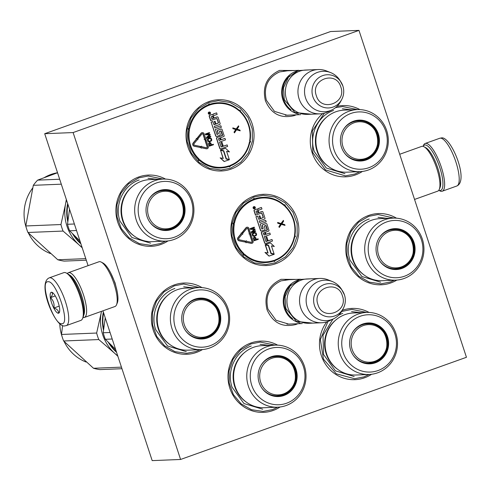 <?xml version="1.0" encoding="UTF-8"?>
<svg xmlns="http://www.w3.org/2000/svg" width="491" height="491" viewBox="0 0 491 491"><rect width="100%" height="100%" fill="white"/><g stroke="black" fill="none" stroke-linecap="round" stroke-linejoin="round"><path stroke-width="0.74" d="M110.917 273.377L115.047 282.816L116.846 289.954M296.196 114.826L294.342 115.588C280.827 118.92 271.179 113.961 265.392 100.698C262.157 86.526 266.858 76.43 279.489 70.422L294.404 70.501M289.285 115.109L287.345 115.281L274.475 111.383L266.349 100.207C263.329 86.975 267.718 77.553 279.508 71.938L287.505 70.784M297.791 323.729L295.938 324.49C282.423 327.828 272.775 322.863 266.987 309.6C263.753 295.429 268.454 285.339 281.091 279.324L295.999 279.404M290.887 324.011L288.941 324.183L276.071 320.285L267.945 309.109C264.925 295.877 269.314 286.456 281.11 280.846L289.101 279.686M280.134 406.971A35.647 34.014 -92.3 0 1 273.1 410.482A35.647 34.014 -92.3 0 1 229.843 388.234A35.647 34.014 -92.3 0 1 250.913 343A35.647 34.014 -92.3 0 1 277.63 345.136M342.307 310.33A35.647 34.014 -92.3 0 1 342.387 310.3A35.647 34.014 -92.3 0 1 369.103 312.442M371.607 374.277A35.647 34.014 -92.3 0 1 364.574 377.782A35.647 34.014 -92.3 0 1 325.754 364.58A35.647 34.014 -92.3 0 1 326.754 321.881M396.832 280.091A35.647 34.014 -92.3 0 1 390.885 282.914A35.647 34.014 -92.3 0 1 347.634 260.666A35.647 34.014 -92.3 0 1 368.698 215.432A35.647 34.014 -92.3 0 1 396.483 218.182M202.482 349.555A35.647 34.014 -92.3 0 1 196.498 352.397A35.647 34.014 -92.3 0 1 153.247 330.148A35.647 34.014 -92.3 0 1 174.311 284.915A35.647 34.014 -92.3 0 1 202.047 287.634M337.016 106.357A35.647 34.014 -92.3 0 1 359.915 109.603M362.419 171.439A35.647 34.014 -92.3 0 1 355.386 174.943A35.647 34.014 -92.3 0 1 314.602 158.483A35.647 34.014 -92.3 0 1 322.704 113.568M168.032 240.921A35.647 34.014 -92.3 0 1 160.999 244.426A35.647 34.014 -92.3 0 1 117.748 222.184A35.647 34.014 -92.3 0 1 138.812 176.944A35.647 34.014 -92.3 0 1 165.528 179.086M208.927 101.612A35.647 34.014 -92.3 0 1 252.178 123.855A35.647 34.014 -92.3 0 1 231.108 169.094A35.647 34.014 -92.3 0 1 187.857 146.846A35.647 34.014 -92.3 0 1 208.927 101.612M253.755 196.191A35.647 34.014 -92.3 0 1 297.006 218.434A35.647 34.014 -92.3 0 1 275.942 263.667A35.647 34.014 -92.3 0 1 232.691 241.425A35.647 34.014 -92.3 0 1 253.755 196.191M180.59 459.466L73.11 132.564L358.97 30.381L466.45 357.288L180.59 459.466L152.185 460.619L102.932 310.821M73.11 132.564L44.706 133.712L330.566 31.534L358.97 30.381M88.085 265.649L44.706 133.712M208.933 102.521L218.329 100.698L229.96 102.41L240.308 108.266L248.065 117.527L252.264 129.035L252.368 141.334L248.372 152.885L240.774 162.233L230.531 168.204L221.14 170.027L209.504 168.321L199.156 162.46L191.398 153.198L187.2 141.696L187.096 129.391L191.091 117.84L198.689 108.493L208.933 102.521M165.633 241.13L160.422 243.536L151.025 245.365L139.395 243.653L129.047 237.797L121.289 228.536L117.091 217.028L116.987 204.729L120.982 193.178L128.581 183.83L138.824 177.859L148.221 176.03L163.122 179.074M275.365 262.783L265.969 264.606L254.338 262.894L243.99 257.038L236.232 247.777L232.034 236.269L231.93 223.97L235.925 212.419L243.524 203.071L253.767 197.1L263.158 195.271L274.794 196.983L285.142 202.838L292.9 212.106L297.098 223.608L297.202 235.913L293.207 247.464L285.609 256.811L275.365 262.783M394.42 280.214L390.302 282.024L380.912 283.847L369.281 282.135L358.933 276.28L351.175 267.018L346.977 255.516L346.867 243.211L350.869 231.66L358.467 222.313L368.71 216.341L378.101 214.518L394.083 218.09M335.562 107.633L342.601 106.547L357.509 109.591M360.02 171.641L354.809 174.053L345.412 175.882L325.453 169.874L312.779 152.615L312.362 130.882L324.373 113.2M341.632 311.497L351.789 309.385L366.697 312.429M369.207 374.48L363.997 376.892L354.6 378.721L336.249 373.792L323.44 359.142L320.347 339.569L327.994 321.458M200.083 349.678L195.921 351.507L186.525 353.336L174.894 351.624L164.546 345.768L156.789 336.501L152.591 324.999L152.486 312.693L156.482 301.143L164.08 291.795L174.323 285.823L183.714 284.001L199.653 287.554M277.734 407.18L272.517 409.592L263.127 411.421L251.49 409.709L241.149 403.854L233.385 394.586L229.193 383.084L229.082 370.779L233.078 359.228L240.676 349.88L250.926 343.909L260.316 342.086L275.224 345.124M300.038 322.943A22.181 21.168 -92.3 0 1 284.412 308.416A22.181 21.168 87.7 0 1 298.301 280.005M292.618 318.714A21.549 20.561 -92.3 0 1 285.173 308.207A21.549 20.561 87.7 0 1 291.249 284.829M321.605 322.765L309.011 323.274A22.181 21.168 -92.3 0 1 288.1 308.268A22.181 21.168 87.7 0 1 307.213 278.949L319.807 278.44A22.181 21.168 87.7 0 0 300.695 307.759A22.181 21.168 -92.3 0 0 321.605 322.765A22.181 21.168 -92.3 0 0 329.817 320.66L333.751 318.708A20.235 19.309 -92.3 0 1 307.182 306.936A20.235 19.309 87.7 0 1 311.975 285.854A20.235 19.309 87.7 0 1 332.241 281.503L328.166 279.876A22.181 21.168 87.7 0 0 319.807 278.44M332.241 281.503A20.235 19.309 87.7 0 1 341.509 289.26L344.467 294.895C345.91 299.528 345.541 304.003 343.369 308.311A16.62 15.859 87.7 0 0 344.467 294.888A16.62 15.859 87.7 0 0 342.669 291.089A16.62 15.859 87.7 0 0 322.434 285.326A16.62 15.859 87.7 0 0 314.479 305.611A16.62 15.859 87.7 0 0 328.117 316.799A16.62 15.859 87.7 0 0 343.369 308.311L342.362 310.226A20.235 19.309 -92.3 0 1 333.751 318.708M298.442 114.041A22.181 21.168 -92.3 0 1 282.81 99.513A22.181 21.168 87.7 0 1 296.699 71.103M291.022 109.806A21.549 20.561 -92.3 0 1 283.571 99.299A21.549 20.561 87.7 0 1 289.647 75.921M320.003 113.863L307.415 114.372A22.181 21.168 -92.3 0 1 286.505 99.36A22.181 21.168 87.7 0 1 305.617 70.047L318.211 69.538A22.181 21.168 87.7 0 0 299.099 98.851A22.181 21.168 -92.3 0 0 320.003 113.863A22.181 21.168 -92.3 0 0 328.221 111.752L332.155 109.806A20.235 19.309 -92.3 0 1 305.586 98.034A20.235 19.309 87.7 0 1 310.38 76.946A20.235 19.309 87.7 0 1 330.646 72.6L326.564 70.974A22.181 21.168 87.7 0 0 318.211 69.538M330.646 72.6A20.235 19.309 87.7 0 1 339.913 80.352L342.871 85.993C344.308 90.626 343.945 95.101 341.773 99.409A16.62 15.859 87.7 0 0 342.865 85.986A16.62 15.859 87.7 0 0 341.073 82.181A16.62 15.859 87.7 0 0 320.832 76.424A16.62 15.859 87.7 0 0 312.877 96.702A16.62 15.859 87.7 0 0 326.521 107.897A16.62 15.859 87.7 0 0 341.773 99.409L340.76 101.324A20.235 19.309 -92.3 0 1 332.155 109.806M423.082 146.379A24.084 6.899 70.3 0 1 425.059 144.962A24.084 6.899 70.3 0 1 439.752 167.468A24.084 6.899 70.3 0 1 440.046 190.551A24.084 6.899 70.3 0 1 438.782 190.293M423.058 146.373L423.512 145.299A25.348 7.267 70.3 0 1 425.163 143.476A25.348 7.267 70.3 0 1 425.807 143.354A25.348 7.267 70.3 0 1 441.274 167.038A25.348 7.267 70.3 0 1 442.231 191.22A25.348 7.267 70.3 0 1 441.587 191.343A25.348 7.267 70.3 0 1 439.795 190.858L438.77 190.312M66.322 325.588L80.905 320.377A25.348 7.267 -109.7 0 0 82.556 318.555L83.194 317.039A24.084 6.899 -109.7 0 0 80.708 295.809A24.084 6.899 -109.7 0 0 67.721 273.763L66.273 272.996A25.348 7.267 -109.7 0 0 64.481 272.511A25.348 7.267 -109.7 0 0 63.836 272.634L49.26 277.851C36.487 283.141 55.63 328.725 64.824 325.877L66.322 325.588A25.348 7.267 -109.7 0 0 65.008 300.339A25.348 7.267 -109.7 0 0 49.904 277.722A25.348 7.267 -109.7 0 0 49.26 277.851M82.556 318.555A25.348 7.267 -109.7 0 0 79.947 296.202A25.348 7.267 -109.7 0 0 66.273 272.996M48.032 281.748C39.053 280.791 53.709 325.38 61.835 323.735C70.814 324.686 56.152 280.103 48.032 281.748M51.481 292.243A11.09 3.179 -109.7 0 0 51.616 302.873A11.09 3.179 -109.7 0 0 58.386 313.24A11.09 3.179 -109.7 0 0 59.393 312.386A11.09 3.179 -109.7 0 0 57.926 301.67A11.09 3.179 -109.7 0 0 52.267 292.452A11.09 3.179 -109.7 0 0 51.481 292.243M52.647 292.691L51.616 292.317C53.01 293.452 52.635 295.22 50.487 297.626C53.396 300.455 54.532 303.917 53.9 308.01C57.189 309.072 58.705 310.766 58.454 313.092L59.614 311.589M53.9 308.01L59.208 306.114M50.487 297.626L55.268 295.913M399.699 154.266L421.695 146.398A23.764 6.813 70.3 0 1 423.978 146.741L425.789 147.699A22.181 6.358 70.3 0 1 426.679 148.27A22.181 6.358 70.3 0 1 439.598 174.661A22.181 6.358 70.3 0 1 440.04 187.556L439.249 189.446A23.764 6.813 70.3 0 1 437.696 191.159L414.551 199.432M423.978 146.741A23.764 6.813 70.3 0 1 424.93 147.349A23.764 6.813 70.3 0 1 438.776 175.631A23.764 6.813 70.3 0 1 439.249 189.446M83.685 315.24A22.181 6.358 -109.7 0 0 81.567 295.318A22.181 6.358 -109.7 0 0 69.249 274.843M83.01 317.481A23.764 6.813 -109.7 0 0 83.765 317.567A23.764 6.813 -109.7 0 0 84.372 317.456A23.764 6.813 -109.7 0 0 83.47 294.79A23.764 6.813 -109.7 0 0 68.979 272.585A23.764 6.813 -109.7 0 0 68.372 272.695A23.764 6.813 -109.7 0 0 67.298 273.542M84.372 317.456L114.955 306.519A23.764 6.813 -109.7 0 0 116.508 304.813L117.3 302.922A22.181 6.358 -109.7 0 0 115.017 283.362A22.181 6.358 -109.7 0 0 103.055 263.059L101.244 262.102A23.764 6.813 -109.7 0 0 99.563 261.648A23.764 6.813 -109.7 0 0 98.961 261.764L68.372 272.695M116.508 304.813A23.764 6.813 -109.7 0 0 114.059 283.853A23.764 6.813 -109.7 0 0 101.244 262.102M317.511 151.167A31.056 29.632 87.7 0 0 346.781 172.181L359.94 171.647A31.056 29.632 87.7 0 0 386.699 130.606A31.056 29.632 -92.3 0 0 357.423 109.591L344.265 110.125A31.056 29.632 -92.3 0 0 317.511 151.167M359.94 171.647A31.056 29.632 87.7 0 1 330.67 150.633A31.056 29.632 -92.3 0 1 357.423 109.591M328.51 166.51A30.307 28.92 87.7 0 1 316.983 150.976A30.307 28.92 -92.3 0 1 326.515 117.257M334.046 149.816A28.674 27.361 87.7 0 0 368.839 167.707A28.674 27.361 87.7 0 0 385.785 131.324A28.674 27.361 87.7 0 0 350.991 113.427A28.674 27.361 87.7 0 0 334.046 149.816M378.371 133.969A20.462 19.523 87.7 0 0 361.579 120.191A20.462 19.523 87.7 0 0 342.804 130.643A20.462 19.523 87.7 0 0 341.454 147.165A20.462 19.523 87.7 0 0 343.663 151.848A20.462 19.523 87.7 0 0 368.581 158.937A20.462 19.523 87.7 0 0 378.371 133.969M358.436 120.491A20.119 19.198 -92.3 0 1 377.119 134.117L377.088 134.111C373.602 125.211 367.293 120.676 358.154 120.504M342.755 130.735A20.119 19.198 -92.3 0 1 358.718 120.479A20.119 19.198 -92.3 0 1 377.689 134.098A20.119 19.198 87.7 0 1 360.351 160.692A20.119 19.198 87.7 0 1 343.608 151.762M377.119 134.117A20.119 19.198 -92.3 0 1 360.069 160.698M342.362 108.775L351.488 109.831M344.995 173.679L326.227 167.996L314.375 151.701C308.575 135.418 317.775 115.661 333.567 110.487M354.072 122.775A18.805 17.94 -92.3 0 1 376.885 134.503A18.805 17.94 -92.3 0 1 365.77 158.366A18.805 17.94 87.7 0 1 342.957 146.631A18.805 17.94 87.7 0 1 354.072 122.775M343.375 129.655A19.646 18.744 87.7 0 1 352.863 122.014A19.646 18.744 -92.3 0 1 358.185 120.976C379.347 118.988 385.595 153.143 365.255 159.17L359.774 160.238A19.646 18.744 87.7 0 1 344.308 152.787M352.949 159.458A19.327 18.443 87.7 0 0 355.656 159.925M351.446 122.308A19.327 18.443 -92.3 0 1 354.103 121.621M207.257 148.699A1.712 1.633 87.7 0 0 208.264 146.527L206.189 140.205L205.275 140.53L207.349 146.858A0.7 0.663 -92.3 0 1 206.594 147.766L201.525 146.699L201.617 146.201L200.481 146.993L201.242 148.19L201.335 147.693L206.404 148.755A1.712 1.633 87.7 0 0 207.257 148.699M206.656 147.773A0.7 0.663 87.7 0 0 207.165 146.864L207.349 146.858M189.729 128.304A0.951 0.908 -92.3 0 1 188.967 129.041A0.951 0.908 -92.3 0 1 189.409 130.023A32.001 30.54 87.7 0 0 198.898 158.869A0.951 0.908 -92.3 0 1 199.125 159.931A0.951 0.908 -92.3 0 1 200.156 160.023A32.001 30.54 87.7 0 0 228.708 165.933A0.951 0.908 -92.3 0 1 229.702 166.259A0.951 0.908 -92.3 0 1 230.285 165.369A32.001 30.54 87.7 0 0 249.354 142.433A0.951 0.908 -92.3 0 1 250.122 141.703A0.951 0.908 -92.3 0 1 249.674 140.721A32.001 30.54 87.7 0 0 240.191 111.874A0.951 0.908 -92.3 0 1 239.964 110.813A0.951 0.908 -92.3 0 1 238.933 110.721A32.001 30.54 87.7 0 0 210.375 104.81A0.951 0.908 -92.3 0 1 209.387 104.479L209.675 104.104A0.632 0.608 87.7 0 0 208.626 104.7L209.387 104.479L208.626 104.7L209.583 105.08A32.001 30.54 87.7 0 0 189.729 128.304L188.697 128.421A0.632 0.608 87.7 0 0 188.476 129.599L188.624 129.925A32.639 31.142 87.7 0 0 198.296 159.342L198.376 159.698A0.632 0.608 87.7 0 0 199.242 160.489L199.585 160.514A32.639 31.142 87.7 0 0 220.674 167.99A32.639 31.142 87.7 0 0 228.702 166.547L229.033 166.658A0.632 0.608 87.7 0 0 230.113 166.271L230.328 165.964A32.639 31.142 87.7 0 0 249.759 142.58L250.017 142.335A0.632 0.608 87.7 0 0 250.275 141.193M209.411 105.111L209.583 105.08A0.632 0.608 87.7 0 1 209.411 105.111L209.411 105.111A0.632 0.608 87.7 0 1 208.816 104.687M212.057 114.532A1.013 0.97 87.7 0 0 211.689 114.581L209.688 115.299A0.792 0.755 87.7 0 0 209.215 116.306L210.627 120.596L216.918 118.417L218.569 122.879L216.015 124.057L215.089 121.24L214.186 121.498L215.304 124.309L214.002 124.763L212.756 121.535L211.112 122.063L215.666 135.921A0.792 0.755 87.7 0 0 216.506 136.443M215.113 124.321L214.07 124.751M216.819 118.441L218.378 122.885L215.997 124.002M214.843 127.869L220.864 125.776L214.855 127.924L214.358 126.39L219.643 124.499A0.792 0.755 87.7 0 0 220.109 123.499L218.121 117.441A0.792 0.755 87.7 0 0 217.157 116.944L214.045 118.061L213.542 116.527A0.792 0.755 -92.3 0 1 214.008 115.526L217.126 114.409L216.623 112.881L213.517 113.93A1.013 0.97 87.7 0 0 212.867 114.814M217.28 116.913A0.792 0.755 87.7 0 0 216.967 116.95L214.027 118.006M221.263 129.029A0.792 0.755 87.7 0 0 220.956 129.065L217.838 130.183A0.792 0.755 87.7 0 0 217.372 131.189L218.237 133.828L217.114 134.497M221.373 146.962L222.601 146.527L221.067 146.803L219.502 142.046L225.504 139.904L225.001 138.37L221.153 139.69M222.417 146.533L221.091 142.513L222.601 146.527M223.301 146.214L227.149 144.9L223.319 146.269L222 142.249L221.091 142.513M220.895 130.827L222.3 135.59L216.985 137.492A0.792 0.755 87.7 0 0 216.513 138.499L219.753 148.356A0.792 0.755 87.7 0 0 220.594 148.877M209.326 112.04A1.092 1.043 87.7 0 0 208.252 113.335A1.092 1.043 87.7 0 0 209.418 114.219M220.619 150.399L223.27 158.458L220.134 157.857L224.154 161.527L229.371 159.722L226.148 159.053L223.497 151.001L220.619 150.399L223.061 158.415M226.621 151.357L229.493 151.909L225.51 148.27L220.508 150.056L223.73 150.725L226.376 158.783L229.26 159.379L226.603 151.308L229.493 151.909M225.51 148.27L220.318 150.062L223.54 150.731L226.191 158.789L229.26 159.379M197.793 138.296L196.24 138.413L196.609 138.744L193.184 142.949A2.025 1.933 87.7 0 0 194.283 146.257L200.089 147.429L200.279 146.435L194.663 145.25A1.013 0.97 -92.3 0 1 194.111 143.599L197.535 139.395L197.904 139.726L197.793 138.296L196.425 138.407L196.793 138.732L193.374 142.936A2.025 1.933 87.7 0 0 194.473 146.244L200.089 147.429M197.45 139.499L197.904 139.726M206.189 140.205L205.085 140.543L207.165 146.864M201.328 147.736L206.22 148.767A1.712 1.633 87.7 0 0 206.699 148.791M201.617 146.201L200.291 146.999L201.242 148.19M202.366 132.625A1.712 1.633 87.7 0 0 201.095 133.227L197.431 137.732L198.168 138.394L202.022 133.877A0.7 0.663 -92.3 0 1 203.157 134.104L204.833 139.205L204.348 139.376L205.6 140.003L206.238 138.701L205.754 138.879L204.072 133.779A1.712 1.633 87.7 0 0 201.285 133.214L197.615 137.726L198.358 138.382M206.238 138.701L205.735 138.824M202.409 133.644A0.7 0.663 87.7 0 1 202.973 134.111L204.649 139.211L204.158 139.383L205.6 140.003M209.718 142.531L208.97 142.832L208.577 143.648L209.319 146.177L213.45 144.759L213.284 144.244L211.517 144.876L210.78 142.918L209.718 142.531L208.767 143.642L209.51 146.171M213.284 144.244L211.498 144.82M210.148 137.848L208.252 138.37L207.355 139.364L207.816 141.322L209.571 141.813L211.504 140.831L211.781 139.96L211.271 138.413L210.148 137.848L207.767 138.892L207.779 140.911L209.123 141.874M210.645 136.228L207.54 137.333L210.246 135.019L210.019 134.325L206.521 134.233L209.626 133.122L209.264 132.613L205.318 134.018L205.576 134.798L209.528 134.829L206.429 137.382L206.68 138.161L210.817 136.744L210.645 136.228L207.662 137.234M236.533 129.802L240.185 130.827L239.939 130.078L237.055 129.158L238.786 126.58L238.54 125.831L236.318 128.998L232.826 127.875L233.072 128.624L235.956 129.544L234.219 132.122L234.471 132.871L236.57 129.747L240.185 130.827M232.826 127.875L232.881 128.63L235.766 129.556L234.035 132.128L234.471 132.871M238.54 125.831L236.171 128.949M211.112 122.063L215.856 135.909A0.792 0.755 87.7 0 0 216.819 136.406L219.735 135.363A0.792 0.755 87.7 0 0 220.201 134.356L219.465 131.336L221.226 130.974L222.638 135.264L217.169 137.486A0.792 0.755 87.7 0 0 216.703 138.493L219.943 148.343A0.792 0.755 87.7 0 0 220.907 148.841L227.652 146.428L227.149 144.9M212.756 121.535L211.302 122.056M214.186 121.498L215.304 124.309M215.089 121.24L214.377 121.492M216.623 112.881L213.708 113.924A1.013 0.97 87.7 0 0 213.106 115.207A1.013 0.97 87.7 0 0 211.879 114.575L209.878 115.293A0.792 0.755 87.7 0 0 209.405 116.299L210.817 120.583M225.001 138.37L221.171 139.745L220.514 137.732L223.626 136.621A0.792 0.755 87.7 0 0 224.099 135.614L222.104 129.556A0.792 0.755 87.7 0 0 221.14 129.059L218.029 130.176A0.792 0.755 87.7 0 0 217.556 131.183L218.427 133.822L216.967 134.338L215.359 129.452L221.367 127.304L220.864 125.776M222 142.249L221.281 142.507M209.804 114.157A1.092 1.043 87.7 0 0 209.424 112.034A1.092 1.043 87.7 0 0 208.442 113.323A1.092 1.043 87.7 0 0 209.804 114.157M220.324 157.85L224.338 161.521M206.429 137.382L206.871 138.155M209.528 134.829L206.613 137.376M205.576 134.798L209.712 134.822M205.318 134.018L205.766 134.792M209.454 132.601L205.508 134.012M212.578 116.036L213.327 118.313L211.873 118.834L211.198 116.797L212.578 116.036M219.796 137.989L220.459 139.996L219.158 140.451L218.415 138.75L219.796 137.989M208.669 113.047L210.019 112.439L209.645 113.366L210.314 113.329L208.927 113.826L208.669 113.047M211.013 145.054L209.755 145.502L209.215 143.575L209.804 143.077L210.479 143.415L211.013 145.054L209.737 145.453M208.055 140.039L208.301 139.088L210.234 138.394L210.995 138.99L211.247 140.058L210.664 140.843L209.037 141.328L208.055 140.039M212.407 116.097L213.327 118.313M213.137 118.319L211.854 118.779M219.624 138.051L220.459 139.996M220.269 140.003L219.066 140.432M209.927 112.746L209.356 113.071L209.645 113.366M210.123 113.335L208.908 113.771M209.896 143.084L210.308 143.188M210.117 143.194L210.479 143.415M210.289 143.421L210.823 145.06M210.074 138.413L210.541 138.48M210.351 138.487L210.792 138.677M210.608 138.683L210.995 138.99M210.805 139.002L211.216 139.683M211.032 139.69L211.247 140.058M211.056 140.064L211.167 140.377M210.473 140.849L209.405 141.291M209.252 113.047L208.792 113.2L209.105 113.562L209.252 113.047L209.105 113.562M123.124 220.649A31.056 29.632 -92.3 0 1 149.878 179.608L163.043 179.074A31.056 29.632 -92.3 0 1 192.312 200.089A31.056 29.632 87.7 0 1 165.553 241.13L152.394 241.664A31.056 29.632 87.7 0 1 123.124 220.649M69.532 209.227L67.5 224.277A47.529 45.356 87.7 0 0 68.464 227.579A47.529 45.356 87.7 0 0 69.648 230.801L76.535 230.518M67.5 224.277L74.386 223.994M69.648 230.801L79.959 240.952M164.049 189.98A20.119 19.198 -92.3 0 1 182.732 203.605A20.119 19.198 -92.3 0 1 165.682 230.181M148.374 200.218A20.119 19.198 -92.3 0 1 164.338 189.962A20.119 19.198 -92.3 0 1 183.303 203.581A20.119 19.198 87.7 0 1 165.964 230.175A20.119 19.198 87.7 0 1 149.221 221.245M147.073 216.654A20.462 19.523 87.7 0 0 149.276 221.331A20.462 19.523 87.7 0 0 174.195 228.419A20.462 19.523 87.7 0 0 183.99 203.458A20.462 19.523 87.7 0 0 167.192 189.673A20.462 19.523 87.7 0 0 148.417 200.125A20.462 19.523 87.7 0 0 147.073 216.654M191.398 200.807A28.674 27.361 87.7 0 0 156.604 182.916A28.674 27.361 87.7 0 0 139.659 219.299A28.674 27.361 87.7 0 0 174.452 237.196A28.674 27.361 87.7 0 0 191.398 200.807M132.128 186.74A30.307 28.92 -92.3 0 0 122.603 220.459A30.307 28.92 87.7 0 0 134.123 235.993M163.043 179.074A31.056 29.632 -92.3 0 0 136.283 220.115A31.056 29.632 87.7 0 0 165.553 241.13M147.975 178.264L157.102 179.319M150.608 243.162L131.84 237.478L119.988 221.183C114.188 204.9 123.388 185.144 139.186 179.97M86.299 260.218L64.253 261.108A47.529 45.356 -92.3 0 1 57.797 259.77L27.938 232.489A47.529 45.356 -92.3 0 1 26.753 229.266A47.529 45.356 -92.3 0 1 25.79 225.964L60.939 224.54L65.512 204.225A42.778 40.821 87.7 0 0 67.009 226.277A42.778 40.821 87.7 0 0 78.806 244.647L63.081 231.065A47.529 45.356 -92.3 0 1 61.897 227.842A47.529 45.356 -92.3 0 1 60.939 224.54M25.79 225.964L33.314 185.322A47.529 45.356 -92.3 0 1 37.629 180.136L57.539 172.758M65.512 204.225L66.34 199.512M65.53 204.146A42.778 40.821 -92.3 0 1 66.506 200.015M82.218 247.814L78.806 244.647M82.065 247.335A42.778 40.821 -92.3 0 1 78.861 244.702M73.896 235.091A40.084 38.249 87.7 0 0 80.604 242.904M67.924 204.342A40.084 38.249 87.7 0 0 67.942 220.428M67.66 203.532A40.716 38.857 87.7 0 0 67.789 221.723M72.521 233.716A40.716 38.857 87.7 0 0 80.905 243.818M57.797 259.77L85.778 258.64M27.938 232.489L63.081 231.065M33.314 185.322L61.301 184.186M37.629 180.136L59.675 179.24M50.377 253.54A41.987 40.066 -92.3 0 1 28.343 232.906M26.367 228.039A41.987 40.066 -92.3 0 1 26.25 227.701A41.987 40.066 -92.3 0 1 32.596 188.139M44.368 177.564A41.987 40.066 -92.3 0 1 57.533 172.728M159.685 192.257A18.805 17.94 -92.3 0 1 182.499 203.992A18.805 17.94 -92.3 0 1 171.39 227.849A18.805 17.94 87.7 0 1 148.57 216.12A18.805 17.94 87.7 0 1 159.685 192.257M148.988 199.143A19.646 18.744 87.7 0 1 158.476 191.496A19.646 18.744 -92.3 0 1 163.798 190.465C184.96 188.476 191.208 222.626 170.868 228.653L165.387 229.72A19.646 18.744 87.7 0 1 149.927 222.27M157.059 191.791A19.327 18.443 -92.3 0 1 159.716 191.103M158.562 228.941A19.327 18.443 87.7 0 0 161.269 229.414M353.152 259.684A31.056 29.632 -92.3 0 1 379.911 218.648L393.07 218.114A31.056 29.632 -92.3 0 1 422.34 239.123A31.056 29.632 87.7 0 1 395.586 280.165L382.421 280.699A31.056 29.632 87.7 0 1 353.152 259.684M394.083 229.015A20.119 19.198 -92.3 0 1 412.765 242.64A20.119 19.198 -92.3 0 1 395.709 269.221M378.401 239.252A20.119 19.198 -92.3 0 1 394.365 229.002A20.119 19.198 -92.3 0 1 413.33 242.615A20.119 19.198 87.7 0 1 395.992 269.209A20.119 19.198 87.7 0 1 379.255 260.279M377.1 255.688A20.462 19.523 87.7 0 0 379.31 260.365A20.462 19.523 87.7 0 0 404.222 267.46A20.462 19.523 87.7 0 0 414.017 242.493A20.462 19.523 87.7 0 0 397.219 228.714A20.462 19.523 87.7 0 0 378.451 239.166A20.462 19.523 87.7 0 0 377.1 255.688M421.425 239.841A28.674 27.361 87.7 0 0 386.632 221.95A28.674 27.361 87.7 0 0 369.686 258.34A28.674 27.361 87.7 0 0 404.48 276.23A28.674 27.361 87.7 0 0 421.425 239.841M362.155 225.78A30.307 28.92 -92.3 0 0 352.63 259.494A30.307 28.92 87.7 0 0 364.15 275.028M393.07 218.114A31.056 29.632 -92.3 0 0 366.311 259.156A31.056 29.632 87.7 0 0 395.586 280.165M378.009 217.298L387.129 218.354M380.635 282.196L361.867 276.513L350.022 260.224C344.216 243.941 353.416 224.184 369.214 219.004M389.713 231.292A18.805 17.94 -92.3 0 1 412.526 243.027A18.805 17.94 -92.3 0 1 401.417 266.889A18.805 17.94 87.7 0 1 378.604 255.154A18.805 17.94 87.7 0 1 389.713 231.292M379.015 238.178A19.646 18.744 87.7 0 1 388.51 230.531A19.646 18.744 -92.3 0 1 393.825 229.5C414.987 227.511 421.241 261.66 400.895 267.693L395.415 268.755A19.646 18.744 87.7 0 1 379.954 261.304M387.086 230.825A19.327 18.443 -92.3 0 1 389.744 230.138M388.596 267.976A19.327 18.443 87.7 0 0 391.296 268.448M252.086 243.278A1.712 1.633 87.7 0 0 253.098 241.106L251.018 234.784L250.103 235.109L252.184 241.431A0.7 0.663 -92.3 0 1 251.429 242.339L246.359 241.271L246.451 240.774L245.316 241.572L246.077 242.763L246.169 242.266L251.239 243.333A1.712 1.633 87.7 0 0 252.086 243.278M251.49 242.351A0.7 0.663 87.7 0 0 251.993 241.443L252.184 241.431M234.563 222.883A0.951 0.908 -92.3 0 1 233.796 223.62A0.951 0.908 -92.3 0 1 234.244 224.602A32.001 30.54 87.7 0 0 243.726 253.448A0.951 0.908 -92.3 0 1 243.953 254.51A0.951 0.908 -92.3 0 1 244.991 254.596A32.001 30.54 87.7 0 0 273.542 260.512A0.951 0.908 -92.3 0 1 274.53 260.838A0.951 0.908 -92.3 0 1 275.12 259.948A32.001 30.54 87.7 0 0 294.189 237.012A0.951 0.908 -92.3 0 1 294.95 236.281A0.951 0.908 -92.3 0 1 294.508 235.293A32.001 30.54 87.7 0 0 285.019 206.447A0.951 0.908 -92.3 0 1 284.798 205.385A0.951 0.908 -92.3 0 1 283.761 205.299A32.001 30.54 87.7 0 0 255.21 199.389A0.951 0.908 -92.3 0 1 254.221 199.058L254.51 198.677A0.632 0.608 87.7 0 0 253.46 199.272L254.221 199.058L253.46 199.272L254.418 199.659A32.001 30.54 87.7 0 0 234.563 222.883L233.526 222.994A0.632 0.608 87.7 0 0 233.311 224.172L233.458 224.504A32.639 31.142 87.7 0 0 243.131 253.921L243.205 254.27A0.632 0.608 87.7 0 0 244.07 255.062L244.414 255.093A32.639 31.142 87.7 0 0 265.508 262.568A32.639 31.142 87.7 0 0 273.536 261.12L273.861 261.23A0.632 0.608 87.7 0 0 274.948 260.844L275.163 260.543A32.639 31.142 87.7 0 0 294.588 237.159L294.852 236.914A0.632 0.608 87.7 0 0 295.109 235.766M254.246 199.69L254.418 199.659A0.632 0.608 87.7 0 1 254.246 199.69L254.246 199.69A0.632 0.608 87.7 0 1 253.651 199.266M256.891 209.111A1.013 0.97 87.7 0 0 256.517 209.16L254.516 209.878A0.792 0.755 87.7 0 0 254.05 210.885L255.461 215.168L261.752 212.996L263.397 217.452L260.85 218.636L259.923 215.813L259.015 216.077L260.132 218.888L258.837 219.342L257.591 216.114L255.946 216.641L260.5 230.494A0.792 0.755 87.7 0 0 261.341 231.022M259.942 218.894L258.904 219.33M261.654 213.014L263.207 217.464L260.831 218.581M259.671 222.448L265.692 220.355L259.69 222.497L259.187 220.968L264.477 219.078A0.792 0.755 87.7 0 0 264.944 218.072L262.955 212.014A0.792 0.755 87.7 0 0 261.991 211.523L258.874 212.634L258.37 211.105A0.792 0.755 -92.3 0 1 258.843 210.099L261.955 208.988L261.451 207.46L258.346 208.509A1.013 0.97 87.7 0 0 257.701 209.387M262.114 211.492A0.792 0.755 87.7 0 0 261.801 211.529L258.855 212.585M266.097 223.608A0.792 0.755 87.7 0 0 265.784 223.644L262.667 224.761A0.792 0.755 87.7 0 0 262.2 225.762L263.072 228.407L261.949 229.076M266.042 241.541L267.435 241.099L265.901 241.382L264.336 236.625L270.338 234.477L269.835 232.949L265.987 234.268M267.245 241.112L265.926 237.092L267.435 241.099M268.135 240.793L271.983 239.479L268.147 240.848L266.828 236.828L265.926 237.092M265.723 225.406L267.135 230.169L261.813 232.071A0.792 0.755 87.7 0 0 261.347 233.078L264.588 242.928A0.792 0.755 87.7 0 0 265.428 243.456M254.16 206.619A1.092 1.043 87.7 0 0 253.086 207.908A1.092 1.043 87.7 0 0 254.246 208.792M265.453 244.978L268.104 253.037L264.962 252.435L268.982 256.106L274.205 254.301L270.983 253.632L268.332 245.574L265.263 244.984L267.896 252.994M271.455 245.936L274.322 246.482L270.338 242.842L265.336 244.635L268.559 245.297L271.21 253.356L274.088 253.951L271.437 245.887L274.322 246.482M270.338 242.842L265.146 244.641L268.368 245.31L271.02 253.368L274.088 253.951M242.622 232.869L241.069 232.992L241.437 233.317L238.018 237.521A2.025 1.933 87.7 0 0 239.117 240.829L244.923 242.008L245.107 241.013L239.491 239.829A1.013 0.97 -92.3 0 1 238.945 238.178L242.364 233.974L242.732 234.299L242.622 232.869L241.259 232.98L241.627 233.311L238.209 237.515A2.025 1.933 87.7 0 0 239.307 240.823L244.923 242.008M242.284 234.072L242.732 234.299M251.018 234.784L249.913 235.115L251.993 241.443M246.163 242.315L251.048 243.34A1.712 1.633 87.7 0 0 251.527 243.37M246.451 240.774L245.126 241.578L246.077 242.763M247.2 227.204A1.712 1.633 87.7 0 0 245.93 227.799L242.259 232.311L242.996 232.967L246.856 228.456A0.7 0.663 -92.3 0 1 247.992 228.683L249.667 233.784L249.183 233.955L250.435 234.581L251.067 233.28L250.582 233.452L248.906 228.358A1.712 1.633 87.7 0 0 246.12 227.793L242.45 232.304L243.186 232.961M251.067 233.28L250.563 233.403M247.243 228.223A0.7 0.663 87.7 0 1 247.802 228.689L249.477 233.79L248.992 233.962L250.435 234.581M254.547 237.11L253.798 237.411L253.411 238.227L254.148 240.756L258.284 239.338L258.113 238.822L256.351 239.448L255.615 237.497L254.215 237.227L253.601 238.221L254.338 240.75M258.113 238.822L256.333 239.399M254.976 232.427L253.08 232.949L252.19 233.943L252.644 235.895L254.406 236.386L256.333 235.41L256.615 234.538L256.099 232.986L254.528 232.489L252.601 233.47L252.607 235.49L253.957 236.453M255.48 230.801L252.374 231.912L255.081 229.598L254.854 228.904L251.349 228.806L254.455 227.695L254.099 227.186L250.152 228.597L250.41 229.377L254.356 229.407L251.257 231.961L251.515 232.74L255.645 231.322L255.48 230.801L252.491 231.807M281.361 224.381L285.019 225.406L284.774 224.657L281.883 223.73L283.62 221.159L283.375 220.404L281.153 223.577L277.654 222.448L277.906 223.202L280.791 224.123L279.054 226.701L279.299 227.45L281.398 224.326L285.019 225.406M277.654 222.448L277.716 223.209L280.6 224.129L278.863 226.707L279.299 227.45M283.375 220.404L281.005 223.528M255.946 216.641L260.69 230.488A0.792 0.755 87.7 0 0 261.648 230.985L264.563 229.941A0.792 0.755 87.7 0 0 265.036 228.935L264.293 225.915L266.061 225.553L267.472 229.837L262.004 232.065A0.792 0.755 87.7 0 0 261.537 233.065L264.778 242.922A0.792 0.755 87.7 0 0 265.735 243.419L272.487 241.007L271.983 239.479M257.591 216.114L256.13 216.635M259.015 216.077L260.132 218.888M259.923 215.813L259.205 216.071M261.451 207.46L258.536 208.497A1.013 0.97 87.7 0 0 257.941 209.786A1.013 0.97 87.7 0 0 256.707 209.154L254.706 209.872A0.792 0.755 87.7 0 0 254.24 210.872L255.651 215.162M269.835 232.949L266.005 234.317L265.343 232.311L268.46 231.193A0.792 0.755 87.7 0 0 268.927 230.193L266.938 224.135A0.792 0.755 87.7 0 0 265.975 223.638L262.857 224.749A0.792 0.755 87.7 0 0 262.39 225.756L263.256 228.395L261.801 228.916L260.193 224.031L266.196 221.883L265.692 220.355M266.828 236.828L266.116 237.085M254.639 208.736A1.092 1.043 87.7 0 0 254.252 206.613A1.092 1.043 87.7 0 0 253.276 207.902A1.092 1.043 87.7 0 0 254.639 208.736M265.152 252.429L269.172 256.099M251.257 231.961L251.705 232.728M254.356 229.407L251.447 231.955M250.41 229.377L254.547 229.401M250.152 228.597L250.594 229.365M254.289 227.18L250.342 228.591M257.413 210.614L258.162 212.891L256.701 213.413L256.032 211.375L257.413 210.614M264.631 232.562L265.287 234.575L263.992 235.029L263.25 233.323L264.631 232.562M253.503 207.619L254.847 207.012L254.479 207.945L255.142 207.908L253.761 208.399L253.503 207.619M255.848 239.633L254.59 240.081L254.05 238.153L254.633 237.656L255.308 237.994L255.848 239.633L254.571 240.025M252.883 234.618L253.135 233.661L255.062 232.973L255.823 233.569L256.081 234.637L255.498 235.422L253.872 235.907L252.883 234.618M257.241 210.676L258.162 212.891M257.971 212.898L256.683 213.358M264.459 232.624L265.287 234.575M265.103 234.581L264.06 235.011M254.761 207.319L254.191 207.65L254.479 207.945M254.952 207.914L253.743 208.35M254.725 237.662L255.142 237.767M254.952 237.773L255.308 237.994M255.117 238L255.658 239.639M254.903 232.986L255.375 233.053M255.185 233.065L255.627 233.256M255.437 233.262L255.823 233.569M255.633 233.575L256.05 234.256M255.86 234.268L256.081 234.637M255.891 234.643L255.995 234.95M255.308 235.428L254.234 235.87M254.086 207.619L253.626 207.779L254.221 208.037L254.086 207.619L253.933 208.135M158.832 329.148A31.056 29.632 -92.3 0 1 185.586 288.107L198.751 287.573A31.056 29.632 -92.3 0 1 228.02 308.587A31.056 29.632 87.7 0 1 201.261 349.629L188.102 350.163A31.056 29.632 87.7 0 1 158.832 329.148M105.227 317.8L103.208 332.769A47.529 45.356 87.7 0 0 104.172 336.071A47.529 45.356 87.7 0 0 105.356 339.293L112.206 339.017M103.208 332.769L110.058 332.493M105.356 339.293L115.618 349.396M199.757 298.473A20.119 19.198 -92.3 0 1 218.44 312.098A20.119 19.198 -92.3 0 1 201.39 338.68M184.082 308.716A20.119 19.198 -92.3 0 1 200.046 298.46A20.119 19.198 -92.3 0 1 219.011 312.08A20.119 19.198 87.7 0 1 201.672 338.673A20.119 19.198 87.7 0 1 184.929 329.743M182.781 325.146A20.462 19.523 87.7 0 0 184.984 329.829A20.462 19.523 87.7 0 0 209.903 336.918A20.462 19.523 87.7 0 0 219.698 311.951A20.462 19.523 87.7 0 0 202.9 298.172A20.462 19.523 87.7 0 0 184.125 308.624A20.462 19.523 87.7 0 0 182.781 325.146M227.106 309.305A28.674 27.361 87.7 0 0 192.312 291.409A28.674 27.361 87.7 0 0 175.367 327.798A28.674 27.361 87.7 0 0 210.16 345.689A28.674 27.361 87.7 0 0 227.106 309.305M167.836 295.238A30.307 28.92 -92.3 0 0 158.311 328.958A30.307 28.92 87.7 0 0 169.831 344.486M198.751 287.573A31.056 29.632 -92.3 0 0 171.991 328.614A31.056 29.632 87.7 0 0 201.261 349.629M183.683 286.756L192.81 287.812M186.316 351.66L167.548 345.977L155.696 329.682C149.896 313.399 159.096 293.643 174.894 288.469M121.971 368.716L99.961 369.606A47.529 45.356 -92.3 0 1 93.505 368.268L63.646 340.987A47.529 45.356 -92.3 0 1 62.461 337.765A47.529 45.356 -92.3 0 1 61.498 334.463L96.647 333.039L101.22 312.724A42.778 40.821 87.7 0 0 102.717 334.776A42.778 40.821 87.7 0 0 114.513 353.146L98.789 339.563A47.529 45.356 -92.3 0 1 97.605 336.341A47.529 45.356 -92.3 0 1 96.647 333.039M61.498 334.463L62.602 325.515M101.22 312.724L101.471 311.343M101.238 312.644A42.778 40.821 -92.3 0 1 101.502 311.331M117.877 356.257L114.513 353.146M117.723 355.797A42.778 40.821 -92.3 0 1 114.569 353.195M109.603 343.583A40.084 38.249 87.7 0 0 116.263 351.353M103.619 312.908A40.084 38.249 87.7 0 0 103.65 328.927M103.356 312.092A40.716 38.857 87.7 0 0 103.497 330.222M108.229 342.209A40.716 38.857 87.7 0 0 116.563 352.274M93.505 368.268L121.449 367.139M63.646 340.987L98.789 339.563M86.085 362.033A41.987 40.066 -92.3 0 1 64.051 341.405M62.075 336.538A41.987 40.066 -92.3 0 1 61.958 336.2A41.987 40.066 -92.3 0 1 59.792 323.815M195.393 300.756A18.805 17.94 -92.3 0 1 218.207 312.485A18.805 17.94 -92.3 0 1 207.098 336.347A18.805 17.94 87.7 0 1 184.278 324.612A18.805 17.94 87.7 0 1 195.393 300.756M184.696 307.636A19.646 18.744 87.7 0 1 194.184 299.995A19.646 18.744 -92.3 0 1 199.506 298.958C220.668 296.969 226.916 331.124 206.576 337.151L201.095 338.219A19.646 18.744 87.7 0 1 185.635 330.768M192.767 300.289A19.327 18.443 -92.3 0 1 195.424 299.602M194.276 337.44A19.327 18.443 87.7 0 0 196.977 337.906M326.699 354.005A31.056 29.632 -92.3 0 1 353.452 312.963L366.611 312.429A31.056 29.632 -92.3 0 1 395.887 333.444A31.056 29.632 87.7 0 1 369.128 374.486L355.969 375.02A31.056 29.632 87.7 0 1 326.699 354.005M367.624 323.336A20.119 19.198 -92.3 0 1 386.307 336.961A20.119 19.198 -92.3 0 1 369.257 363.536M351.943 333.573A20.119 19.198 -92.3 0 1 367.906 323.317A20.119 19.198 -92.3 0 1 386.877 336.936A20.119 19.198 87.7 0 1 369.539 363.53A20.119 19.198 87.7 0 1 352.796 354.6M350.642 350.009A20.462 19.523 87.7 0 0 352.851 354.686A20.462 19.523 87.7 0 0 377.769 361.775A20.462 19.523 87.7 0 0 387.559 336.808A20.462 19.523 87.7 0 0 370.766 323.029A20.462 19.523 87.7 0 0 351.992 333.481A20.462 19.523 87.7 0 0 350.642 350.009M394.973 334.162A28.674 27.361 87.7 0 0 360.179 316.265A28.674 27.361 87.7 0 0 343.234 352.655A28.674 27.361 87.7 0 0 378.027 370.552A28.674 27.361 87.7 0 0 394.973 334.162M335.703 320.095A30.307 28.92 -92.3 0 0 326.171 353.815A30.307 28.92 87.7 0 0 337.698 369.349M366.611 312.429A31.056 29.632 -92.3 0 0 339.858 353.471A31.056 29.632 87.7 0 0 369.128 374.486M351.55 311.613L360.676 312.669M354.183 376.517L335.414 370.834L323.563 354.539L322.998 335.279L332.941 319.107M338.802 315.075L342.755 313.326M269.295 394.402L269.792 394.383M363.26 325.613A18.805 17.94 -92.3 0 1 386.073 337.348A18.805 17.94 -92.3 0 1 374.958 361.204A18.805 17.94 87.7 0 1 352.145 349.469A18.805 17.94 87.7 0 1 363.26 325.613M352.563 332.499A19.646 18.744 87.7 0 1 362.051 324.852A19.646 18.744 -92.3 0 1 367.372 323.815C388.534 321.832 394.782 355.981 374.443 362.008L368.962 363.076A19.646 18.744 87.7 0 1 353.495 355.625M360.633 325.146A19.327 18.443 -92.3 0 1 363.291 324.459M362.137 362.297A19.327 18.443 87.7 0 0 364.844 362.769M235.22 386.705A31.056 29.632 -92.3 0 1 261.979 345.664L275.138 345.13A31.056 29.632 -92.3 0 1 304.408 366.145A31.056 29.632 87.7 0 1 277.654 407.186L264.496 407.72A31.056 29.632 87.7 0 1 235.22 386.705M276.151 356.03A20.119 19.198 -92.3 0 1 294.833 369.655A20.119 19.198 -92.3 0 1 277.777 396.237M260.469 366.274A20.119 19.198 -92.3 0 1 276.433 356.018A20.119 19.198 -92.3 0 1 295.398 369.631A20.119 19.198 87.7 0 1 278.066 396.225A20.119 19.198 87.7 0 1 261.322 387.301M259.168 382.704A20.462 19.523 87.7 0 0 261.378 387.387A20.462 19.523 87.7 0 0 286.296 394.476A20.462 19.523 87.7 0 0 296.085 369.508A20.462 19.523 87.7 0 0 279.293 355.73A20.462 19.523 87.7 0 0 260.518 366.182A20.462 19.523 87.7 0 0 259.168 382.704M303.493 366.863A28.674 27.361 87.7 0 0 268.706 348.966A28.674 27.361 87.7 0 0 251.76 385.355A28.674 27.361 87.7 0 0 286.548 403.246A28.674 27.361 87.7 0 0 303.493 366.863M244.223 352.796A30.307 28.92 -92.3 0 0 234.698 386.509A30.307 28.92 87.7 0 0 246.218 402.043M275.138 345.13A31.056 29.632 -92.3 0 0 248.378 386.172A31.056 29.632 87.7 0 0 277.654 407.186M260.077 344.314L269.203 345.369M262.703 409.218L243.941 403.534L232.09 387.239C226.283 370.957 235.49 351.2 251.282 346.026M271.781 358.307A18.805 17.94 -92.3 0 1 294.6 370.042A18.805 17.94 -92.3 0 1 283.485 393.905A18.805 17.94 87.7 0 1 260.672 382.17A18.805 17.94 87.7 0 1 271.781 358.307M261.083 365.194A19.646 18.744 87.7 0 1 270.578 357.552A19.646 18.744 -92.3 0 1 275.893 356.515C297.055 354.527 303.309 388.682 282.963 394.709L277.489 395.777A19.646 18.744 87.7 0 1 262.022 388.32M269.16 357.847A19.327 18.443 -92.3 0 1 271.818 357.16M270.664 394.997A19.327 18.443 87.7 0 0 273.364 395.464M317.941 304.592C322.618 321.421 348.61 312.129 342.405 295.846C337.728 279.023 311.736 288.315 317.941 304.592M316.345 95.69C321.022 112.513 347.014 103.22 340.809 86.944C336.126 70.115 310.134 79.407 316.345 95.69M425.163 143.476L439.746 138.266A25.348 7.267 70.3 0 1 440.39 138.143A25.348 7.267 70.3 0 1 455.488 160.76A25.348 7.267 70.3 0 1 456.808 186.009L442.231 191.22M240.351 111.021A0.632 0.608 87.7 0 0 239.467 110.272L239.166 110.272M238.933 110.721L239.123 110.242A32.639 31.142 87.7 0 0 218.035 102.766A32.639 31.142 87.7 0 0 210.007 104.209L209.712 104.141M250.085 140.807A32.639 31.142 87.7 0 0 240.412 111.414L240.363 111.052A0.632 0.632 0 0 0 239.749 110.187M208.626 104.7A32.639 31.142 87.7 0 0 188.949 128.176M210.375 104.81L210.007 104.209M249.674 140.721L250.109 140.825C251.607 129.342 248.385 119.54 240.443 111.426L240.412 111.414M240.191 111.874L240.363 111.052L239.467 110.272M249.766 142.556L250.011 142.335A0.632 0.632 0 0 0 250.257 141.169L250.017 142.335M230.285 165.369L230.328 165.964C240.59 161.613 247.077 153.812 249.79 142.574L249.354 142.433M200.156 160.023L199.585 160.514M228.708 165.933L228.781 166.529M189.409 130.023L188.624 129.925M198.898 158.869L198.296 159.342M229.033 166.658L230.113 166.271M198.376 159.698L199.125 159.931L199.266 160.477A0.632 0.632 0 0 1 198.959 160.569M188.697 128.421L188.967 129.041L188.476 129.599M285.179 205.594A0.632 0.608 87.7 0 0 284.301 204.845L284.001 204.851M283.761 205.299L283.958 204.815A32.639 31.142 87.7 0 0 262.863 197.345A32.639 31.142 87.7 0 0 254.835 198.787L254.541 198.72M294.919 235.385A32.639 31.142 87.7 0 0 285.24 205.993L285.197 205.625A0.632 0.632 0 0 0 284.584 204.759M253.46 199.272A32.639 31.142 87.7 0 0 233.784 222.754M255.21 199.389L254.835 198.787M294.508 235.293L294.944 235.404C296.441 223.921 293.219 214.119 285.271 205.999L285.24 205.993M285.019 206.447L285.197 205.625L284.301 204.845M294.6 237.135L294.846 236.914A0.632 0.632 0 0 0 295.091 235.741L294.852 236.914M275.12 259.948L275.163 260.543C285.424 256.192 291.912 248.391 294.618 237.153L294.189 237.012M244.991 254.596L244.414 255.093M273.542 260.512L273.61 261.108M234.244 224.602L233.458 224.504M243.726 253.448L243.131 253.921M273.861 261.23L274.948 260.844M243.205 254.27L243.953 254.51L244.095 255.056A0.632 0.632 0 0 1 243.794 255.148M233.526 222.994L233.796 223.62L233.311 224.172M286.977 324.17L302.253 323.551M285.197 279.845L300.455 279.226M285.381 115.262L300.652 114.649M283.602 70.937L298.859 70.323M439.746 138.266L441.243 137.977C450.351 135.062 469.599 180.559 456.808 186.009M312.908 323.121L296.546 321.433L285.86 308.501L285.093 296.681L290.132 286.05L299.657 279.483L311.116 278.796M311.312 114.213L294.95 112.525L284.264 99.599L283.491 87.779L288.53 77.148L298.062 70.581L309.514 69.888M239.332 110.315L239.154 110.248C232.986 105.043 225.946 102.545 218.035 102.766M220.674 167.99L228.714 166.541M209.927 104.227L209.706 104.11A0.632 0.632 0 0 0 209.172 103.853M229.536 166.903A0.632 0.632 0 0 0 230.144 166.265L230.328 165.964M284.16 204.888L283.988 204.827C277.814 199.616 270.774 197.124 262.863 197.345M265.508 262.568L273.548 261.12M254.761 198.8L254.541 198.689A0.632 0.632 0 0 0 254.007 198.432M274.371 261.482A0.632 0.632 0 0 0 274.978 260.844L275.163 260.543"/></g></svg>
